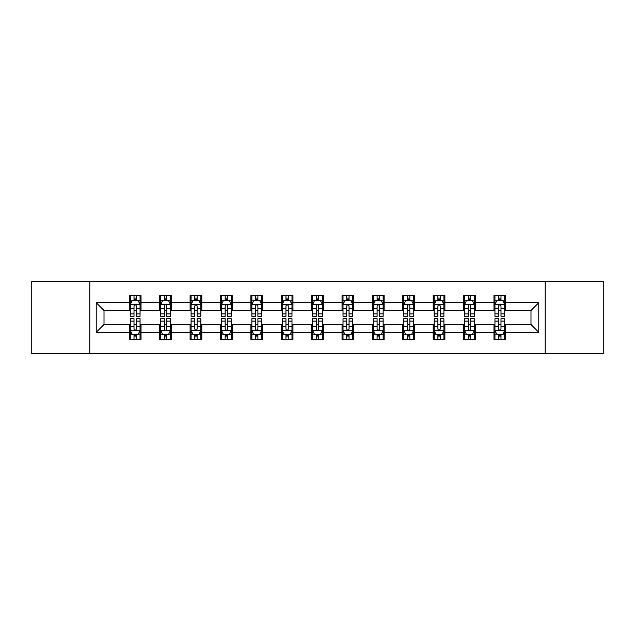 <?xml version="1.0" encoding="UTF-8"?>
<svg xmlns="http://www.w3.org/2000/svg" width="635" height="635" viewBox="0 0 635 635"><rect width="100%" height="100%" fill="white"/><g stroke="black" fill="none" stroke-linecap="round" stroke-linejoin="round"><path stroke-width="0.95" d="M545.203 353.536L603.25 353.536L603.25 281.464L545.203 281.464L545.203 353.536L89.797 353.536L89.797 281.464L31.75 281.464L31.75 353.536L89.797 353.536M545.203 281.464L89.797 281.464M505.666 302.697L505.666 295.585L493.974 295.585L493.974 302.697L475.274 302.697L475.274 295.585L463.59 295.585L463.59 302.697L444.889 302.697L444.889 295.585L433.205 295.585L433.205 302.697L414.504 302.697L414.504 295.585L402.812 295.585L402.812 302.697L384.119 302.697L384.119 295.585L372.427 295.585L372.427 302.697L353.727 302.697L353.727 295.585L342.043 295.585L342.043 302.697L323.342 302.697L323.342 295.585L311.658 295.585L311.658 302.697L292.957 302.697L292.957 295.585L281.273 295.585L281.273 302.697L262.572 302.697L262.572 295.585L250.881 295.585L250.881 302.697L232.188 302.697L232.188 295.585L220.496 295.585L220.496 302.697L201.795 302.697L201.795 295.585L190.111 295.585L190.111 302.697L171.41 302.697L171.41 295.585L159.726 295.585L159.726 302.697L141.026 302.697L141.026 295.585L129.334 295.585L129.334 302.697L96.226 302.697L96.226 332.303L104.013 324.509L129.334 324.509L129.334 339.415L141.026 339.415L141.026 324.509L159.726 324.509L159.726 339.415L171.41 339.415L171.41 324.509L190.111 324.509L190.111 339.415L201.795 339.415L201.795 324.509L220.496 324.509L220.496 339.415L232.188 339.415L232.188 324.509L250.881 324.509L250.881 339.415L262.572 339.415L262.572 324.509L281.273 324.509L281.273 339.415L292.957 339.415L292.957 324.509L311.658 324.509L311.658 339.415L323.342 339.415L323.342 324.509L342.043 324.509L342.043 339.415L353.727 339.415L353.727 324.509L372.427 324.509L372.427 339.415L384.119 339.415L384.119 324.509L402.812 324.509L402.812 339.415L414.504 339.415L414.504 324.509L433.205 324.509L433.205 339.415L444.889 339.415L444.889 324.509L463.59 324.509L463.59 339.415L475.274 339.415L475.274 324.509L493.974 324.509L493.974 339.415L505.666 339.415L505.666 324.509L530.987 324.509L530.987 310.491L505.666 310.491L505.666 302.697L538.774 302.697L538.774 332.303L505.666 332.303M493.974 332.303L475.274 332.303M463.59 332.303L444.889 332.303M433.205 332.303L414.504 332.303M402.812 332.303L384.119 332.303M372.427 332.303L353.727 332.303M342.043 332.303L323.342 332.303M311.658 332.303L292.957 332.303M281.273 332.303L262.572 332.303M250.881 332.303L232.188 332.303M220.496 332.303L201.795 332.303M190.111 332.303L171.41 332.303M159.726 332.303L141.026 332.303M129.334 332.303L96.226 332.303M493.974 302.697L493.974 310.491L475.274 310.491L475.274 302.697M463.59 302.697L463.59 310.491L444.889 310.491L444.889 302.697M433.205 302.697L433.205 310.491L414.504 310.491L414.504 302.697M402.812 302.697L402.812 310.491L384.119 310.491L384.119 302.697M372.427 302.697L372.427 310.491L353.727 310.491L353.727 302.697M342.043 302.697L342.043 310.491L323.342 310.491L323.342 302.697M311.658 302.697L311.658 310.491L292.957 310.491L292.957 302.697M281.273 302.697L281.273 310.491L262.572 310.491L262.572 302.697M250.881 302.697L250.881 310.491L232.188 310.491L232.188 302.697M220.496 302.697L220.496 310.491L201.795 310.491L201.795 302.697M190.111 302.697L190.111 310.491L171.41 310.491L171.41 302.697M159.726 302.697L159.726 310.491L141.026 310.491L141.026 302.697M129.334 302.697L129.334 310.491L104.013 310.491L96.226 302.697M104.013 310.491L104.013 324.509M538.774 332.303L530.987 324.509M530.987 310.491L538.774 302.697M129.334 300.458L130.31 300.458M134.009 300.458L136.35 300.458M140.049 300.458L141.026 300.458M129.334 310.293L130.31 310.293M134.009 310.293L136.35 310.293M140.049 310.293L141.026 310.293M129.334 324.707L130.31 324.707M134.009 324.707L136.35 324.707M140.049 324.707L141.026 324.707M129.334 334.542L130.31 334.542M134.009 334.542L136.35 334.542M140.049 334.542L141.026 334.542M159.726 324.707L160.695 324.707M164.401 324.707L166.735 324.707M170.434 324.707L171.41 324.707M159.726 334.542L160.695 334.542M164.401 334.542L166.735 334.542M170.434 334.542L171.41 334.542M159.726 300.458L160.695 300.458M164.401 300.458L166.735 300.458M170.434 300.458L171.41 300.458M159.726 310.293L160.695 310.293M164.401 310.293L166.735 310.293M170.434 310.293L171.41 310.293M190.111 324.707L191.087 324.707M194.786 324.707L197.12 324.707M200.827 324.707L201.795 324.707M190.111 334.542L191.087 334.542M194.786 334.542L197.12 334.542M200.827 334.542L201.795 334.542M190.111 300.458L191.087 300.458M194.786 300.458L197.12 300.458M200.827 300.458L201.795 300.458M190.111 310.293L191.087 310.293M194.786 310.293L197.12 310.293M200.827 310.293L201.795 310.293M220.496 324.707L221.472 324.707M225.171 324.707L227.513 324.707M231.211 324.707L232.188 324.707M220.496 334.542L221.472 334.542M225.171 334.542L227.513 334.542M231.211 334.542L232.188 334.542M220.496 300.458L221.472 300.458M225.171 300.458L227.513 300.458M231.211 300.458L232.188 300.458M220.496 310.293L221.472 310.293M225.171 310.293L227.513 310.293M231.211 310.293L232.188 310.293M250.881 324.707L251.857 324.707M255.556 324.707L257.897 324.707M261.596 324.707L262.572 324.707M250.881 334.542L251.857 334.542M255.556 334.542L257.897 334.542M261.596 334.542L262.572 334.542M250.881 300.458L251.857 300.458M255.556 300.458L257.897 300.458M261.596 300.458L262.572 300.458M250.881 310.293L251.857 310.293M255.556 310.293L257.897 310.293M261.596 310.293L262.572 310.293M281.273 324.707L282.242 324.707M285.948 324.707L288.282 324.707M291.981 324.707L292.957 324.707M281.273 334.542L282.242 334.542M285.948 334.542L288.282 334.542M291.981 334.542L292.957 334.542M281.273 300.458L282.242 300.458M285.948 300.458L288.282 300.458M291.981 300.458L292.957 300.458M281.273 310.293L282.242 310.293M285.948 310.293L288.282 310.293M291.981 310.293L292.957 310.293M311.658 324.707L312.634 324.707M316.333 324.707L318.667 324.707M322.366 324.707L323.342 324.707M311.658 334.542L312.634 334.542M316.333 334.542L318.667 334.542M322.366 334.542L323.342 334.542M311.658 300.458L312.634 300.458M316.333 300.458L318.667 300.458M322.366 300.458L323.342 300.458M311.658 310.293L312.634 310.293M316.333 310.293L318.667 310.293M322.366 310.293L323.342 310.293M342.043 324.707L343.019 324.707M346.718 324.707L349.052 324.707M352.758 324.707L353.727 324.707M342.043 334.542L343.019 334.542M346.718 334.542L349.052 334.542M352.758 334.542L353.727 334.542M342.043 300.458L343.019 300.458M346.718 300.458L349.052 300.458M352.758 300.458L353.727 300.458M342.043 310.293L343.019 310.293M346.718 310.293L349.052 310.293M352.758 310.293L353.727 310.293M372.427 324.707L373.404 324.707M377.103 324.707L379.444 324.707M383.143 324.707L384.119 324.707M372.427 334.542L373.404 334.542M377.103 334.542L379.444 334.542M383.143 334.542L384.119 334.542M372.427 300.458L373.404 300.458M377.103 300.458L379.444 300.458M383.143 300.458L384.119 300.458M372.427 310.293L373.404 310.293M377.103 310.293L379.444 310.293M383.143 310.293L384.119 310.293M402.812 324.707L403.789 324.707M407.487 324.707L409.829 324.707M413.528 324.707L414.504 324.707M402.812 334.542L403.789 334.542M407.487 334.542L409.829 334.542M413.528 334.542L414.504 334.542M402.812 300.458L403.789 300.458M407.487 300.458L409.829 300.458M413.528 300.458L414.504 300.458M402.812 310.293L403.789 310.293M407.487 310.293L409.829 310.293M413.528 310.293L414.504 310.293M433.205 324.707L434.173 324.707M437.88 324.707L440.214 324.707M443.913 324.707L444.889 324.707M433.205 334.542L434.173 334.542M437.88 334.542L440.214 334.542M443.913 334.542L444.889 334.542M433.205 300.458L434.173 300.458M437.88 300.458L440.214 300.458M443.913 300.458L444.889 300.458M433.205 310.293L434.173 310.293M437.88 310.293L440.214 310.293M443.913 310.293L444.889 310.293M463.59 324.707L464.566 324.707M468.265 324.707L470.598 324.707M474.305 324.707L475.274 324.707M463.59 334.542L464.566 334.542M468.265 334.542L470.598 334.542M474.305 334.542L475.274 334.542M463.59 300.458L464.566 300.458M468.265 300.458L470.598 300.458M474.305 300.458L475.274 300.458M463.59 310.293L464.566 310.293M468.265 310.293L470.598 310.293M474.305 310.293L475.274 310.293M493.974 324.707L494.951 324.707M498.65 324.707L500.991 324.707M504.69 324.707L505.666 324.707M493.974 334.542L494.951 334.542M498.65 334.542L500.991 334.542M504.69 334.542L505.666 334.542M493.974 300.458L494.951 300.458M498.65 300.458L500.991 300.458M504.69 300.458L505.666 300.458M493.974 310.293L494.951 310.293M498.65 310.293L500.991 310.293M504.69 310.293L505.666 310.293M136.35 298.117L134.009 298.117M140.049 313.888L136.35 313.888L136.35 316.333L140.049 316.333L140.049 304.451L138.105 300.553L132.263 300.553L130.31 304.451L130.31 316.333L134.009 316.333L134.009 313.888L130.31 313.888M130.31 304.451L130.31 295.585M140.049 304.451L140.049 295.585M134.009 300.553L134.009 295.585M136.35 295.585L136.35 300.553M136.35 313.888L136.35 305.911C135.572 304.411 134.795 304.411 134.009 305.911L134.009 313.888M134.009 336.883L136.35 336.883M130.31 321.112L134.009 321.112L134.009 318.667L130.31 318.667L130.31 330.549L132.263 334.447L138.105 334.447L140.049 330.549L140.049 318.667L136.35 318.667L136.35 321.112L140.049 321.112M140.049 330.549L140.049 339.415M130.31 330.549L130.31 339.415M136.35 334.447L136.35 339.415M134.009 339.415L134.009 334.447M134.009 321.112L134.009 329.089C134.787 330.589 135.572 330.589 136.35 329.089L136.35 321.112M166.735 298.117L164.401 298.117M170.434 313.888L166.735 313.888L166.735 316.333L170.434 316.333L170.434 304.451L168.489 300.553L162.647 300.553L160.695 304.451L160.695 316.333L164.401 316.333L164.401 313.888L160.695 313.888M160.695 304.451L160.695 295.585M170.434 304.451L170.434 295.585M164.401 300.553L164.401 295.585M166.735 295.585L166.735 300.553M166.735 313.888L166.735 305.911C165.957 304.411 165.179 304.411 164.401 305.911L164.401 313.888M197.12 298.117L194.786 298.117M200.827 313.888L197.12 313.888L197.12 316.333L200.827 316.333L200.827 304.451L198.874 300.553L193.032 300.553L191.087 304.451L191.087 316.333L194.786 316.333L194.786 313.888L191.087 313.888M191.087 304.451L191.087 295.585M200.827 304.451L200.827 295.585M194.786 300.553L194.786 295.585M197.12 295.585L197.12 300.553M197.12 313.888L197.12 305.911C196.342 304.411 195.564 304.411 194.786 305.911L194.786 313.888M164.401 336.883L166.735 336.883M160.695 321.112L164.401 321.112L164.401 318.667L160.695 318.667L160.695 330.549L162.647 334.447L168.489 334.447L170.434 330.549L170.434 318.667L166.735 318.667L166.735 321.112L170.434 321.112M170.434 330.549L170.434 339.415M160.695 330.549L160.695 339.415M166.735 334.447L166.735 339.415M164.401 339.415L164.401 334.447M164.401 321.112L164.401 329.089C165.179 330.589 165.957 330.589 166.735 329.089L166.735 321.112M194.786 336.883L197.12 336.883M191.087 321.112L194.786 321.112L194.786 318.667L191.087 318.667L191.087 330.549L193.032 334.447L198.874 334.447L200.827 330.549L200.827 318.667L197.12 318.667L197.12 321.112L200.827 321.112M200.827 330.549L200.827 339.415M191.087 330.549L191.087 339.415M197.12 334.447L197.12 339.415M194.786 339.415L194.786 334.447M194.786 321.112L194.786 329.089C195.564 330.589 196.342 330.589 197.12 329.089L197.12 321.112M227.513 298.117L225.171 298.117M231.211 313.888L227.513 313.888L227.513 316.333L231.211 316.333L231.211 304.451L229.259 300.553L223.417 300.553L221.472 304.451L221.472 316.333L225.171 316.333L225.171 313.888L221.472 313.888M221.472 304.451L221.472 295.585M231.211 304.451L231.211 295.585M225.171 300.553L225.171 295.585M227.513 295.585L227.513 300.553M227.513 313.888L227.513 305.911C226.735 304.411 225.949 304.411 225.171 305.911L225.171 313.888M257.897 298.117L255.556 298.117M261.596 313.888L257.897 313.888L257.897 316.333L261.596 316.333L261.596 304.451L259.651 300.553L253.802 300.553L251.857 304.451L251.857 316.333L255.556 316.333L255.556 313.888L251.857 313.888M251.857 304.451L251.857 295.585M261.596 304.451L261.596 295.585M255.556 300.553L255.556 295.585M257.897 295.585L257.897 300.553M257.897 313.888L257.897 305.911C257.119 304.411 256.342 304.411 255.556 305.911L255.556 313.888M288.282 298.117L285.948 298.117M291.981 313.888L288.282 313.888L288.282 316.333L291.981 316.333L291.981 304.451L290.036 300.553L284.194 300.553L282.242 304.451L282.242 316.333L285.948 316.333L285.948 313.888L282.242 313.888M282.242 304.451L282.242 295.585M291.981 304.451L291.981 295.585M285.948 300.553L285.948 295.585M288.282 295.585L288.282 300.553M288.282 313.888L288.282 305.911C287.504 304.411 286.726 304.411 285.948 305.911L285.948 313.888M225.171 336.883L227.513 336.883M221.472 321.112L225.171 321.112L225.171 318.667L221.472 318.667L221.472 330.549L223.417 334.447L229.259 334.447L231.211 330.549L231.211 318.667L227.513 318.667L227.513 321.112L231.211 321.112M231.211 330.549L231.211 339.415M221.472 330.549L221.472 339.415M227.513 334.447L227.513 339.415M225.171 339.415L225.171 334.447M225.171 321.112L225.171 329.089C225.949 330.589 226.727 330.589 227.513 329.089L227.513 321.112M255.556 336.883L257.897 336.883M251.857 321.112L255.556 321.112L255.556 318.667L251.857 318.667L251.857 330.549L253.802 334.447L259.651 334.447L261.596 330.549L261.596 318.667L257.897 318.667L257.897 321.112L261.596 321.112M261.596 330.549L261.596 339.415M251.857 330.549L251.857 339.415M257.897 334.447L257.897 339.415M255.556 339.415L255.556 334.447M255.556 321.112L255.556 329.089C256.334 330.589 257.119 330.589 257.897 329.089L257.897 321.112M285.948 336.883L288.282 336.883M282.242 321.112L285.948 321.112L285.948 318.667L282.242 318.667L282.242 330.549L284.194 334.447L290.036 334.447L291.981 330.549L291.981 318.667L288.282 318.667L288.282 321.112L291.981 321.112M291.981 330.549L291.981 339.415M282.242 330.549L282.242 339.415M288.282 334.447L288.282 339.415M285.948 339.415L285.948 334.447M285.948 321.112L285.948 329.089C286.726 330.589 287.504 330.589 288.282 329.089L288.282 321.112M316.333 336.883L318.667 336.883M312.634 321.112L316.333 321.112L316.333 318.667L312.634 318.667L312.634 330.549L314.579 334.447L320.421 334.447L322.366 330.549L322.366 318.667L318.667 318.667L318.667 321.112L322.366 321.112M322.366 330.549L322.366 339.415M312.634 330.549L312.634 339.415M318.667 334.447L318.667 339.415M316.333 339.415L316.333 334.447M316.333 321.112L316.333 329.089C317.111 330.589 317.889 330.589 318.667 329.089L318.667 321.112M346.718 336.883L349.052 336.883M343.019 321.112L346.718 321.112L346.718 318.667L343.019 318.667L343.019 330.549L344.964 334.447L350.806 334.447L352.758 330.549L352.758 318.667L349.052 318.667L349.052 321.112L352.758 321.112M352.758 330.549L352.758 339.415M343.019 330.549L343.019 339.415M349.052 334.447L349.052 339.415M346.718 339.415L346.718 334.447M346.718 321.112L346.718 329.089C347.496 330.589 348.274 330.589 349.052 329.089L349.052 321.112M377.103 336.883L379.444 336.883M373.404 321.112L377.103 321.112L377.103 318.667L373.404 318.667L373.404 330.549L375.349 334.447L381.198 334.447L383.143 330.549L383.143 318.667L379.444 318.667L379.444 321.112L383.143 321.112M383.143 330.549L383.143 339.415M373.404 330.549L373.404 339.415M379.444 334.447L379.444 339.415M377.103 339.415L377.103 334.447M377.103 321.112L377.103 329.089C377.881 330.589 378.658 330.589 379.444 329.089L379.444 321.112M407.487 336.883L409.829 336.883M403.789 321.112L407.487 321.112L407.487 318.667L403.789 318.667L403.789 330.549L405.741 334.447L411.583 334.447L413.528 330.549L413.528 318.667L409.829 318.667L409.829 321.112L413.528 321.112M413.528 330.549L413.528 339.415M403.789 330.549L403.789 339.415M409.829 334.447L409.829 339.415M407.487 339.415L407.487 334.447M407.487 321.112L407.487 329.089C408.265 330.589 409.051 330.589 409.829 329.089L409.829 321.112M437.88 336.883L440.214 336.883M434.173 321.112L437.88 321.112L437.88 318.667L434.173 318.667L434.173 330.549L436.126 334.447L441.968 334.447L443.913 330.549L443.913 318.667L440.214 318.667L440.214 321.112L443.913 321.112M443.913 330.549L443.913 339.415M434.173 330.549L434.173 339.415M440.214 334.447L440.214 339.415M437.88 339.415L437.88 334.447M437.88 321.112L437.88 329.089C438.658 330.589 439.436 330.589 440.214 329.089L440.214 321.112M468.265 336.883L470.598 336.883M464.566 321.112L468.265 321.112L468.265 318.667L464.566 318.667L464.566 330.549L466.511 334.447L472.353 334.447L474.305 330.549L474.305 318.667L470.598 318.667L470.598 321.112L474.305 321.112M474.305 330.549L474.305 339.415M464.566 330.549L464.566 339.415M470.598 334.447L470.598 339.415M468.265 339.415L468.265 334.447M468.265 321.112L468.265 329.089C469.043 330.589 469.821 330.589 470.598 329.089L470.598 321.112M318.667 298.117L316.333 298.117M322.366 313.888L318.667 313.888L318.667 316.333L322.366 316.333L322.366 304.451L320.421 300.553L314.579 300.553L312.634 304.451L312.634 316.333L316.333 316.333L316.333 313.888L312.634 313.888M312.634 304.451L312.634 295.585M322.366 304.451L322.366 295.585M316.333 300.553L316.333 295.585M318.667 295.585L318.667 300.553M318.667 313.888L318.667 305.911C317.889 304.411 317.111 304.411 316.333 305.911L316.333 313.888M349.052 298.117L346.718 298.117M352.758 313.888L349.052 313.888L349.052 316.333L352.758 316.333L352.758 304.451L350.806 300.553L344.964 300.553L343.019 304.451L343.019 316.333L346.718 316.333L346.718 313.888L343.019 313.888M343.019 304.451L343.019 295.585M352.758 304.451L352.758 295.585M346.718 300.553L346.718 295.585M349.052 295.585L349.052 300.553M349.052 313.888L349.052 305.911C348.274 304.411 347.496 304.411 346.718 305.911L346.718 313.888M379.444 298.117L377.103 298.117M383.143 313.888L379.444 313.888L379.444 316.333L383.143 316.333L383.143 304.451L381.198 300.553L375.349 300.553L373.404 304.451L373.404 316.333L377.103 316.333L377.103 313.888L373.404 313.888M373.404 304.451L373.404 295.585M383.143 304.451L383.143 295.585M377.103 300.553L377.103 295.585M379.444 295.585L379.444 300.553M379.444 313.888L379.444 305.911C378.666 304.411 377.881 304.411 377.103 305.911L377.103 313.888M409.829 298.117L407.487 298.117M413.528 313.888L409.829 313.888L409.829 316.333L413.528 316.333L413.528 304.451L411.583 300.553L405.741 300.553L403.789 304.451L403.789 316.333L407.487 316.333L407.487 313.888L403.789 313.888M403.789 304.451L403.789 295.585M413.528 304.451L413.528 295.585M407.487 300.553L407.487 295.585M409.829 295.585L409.829 300.553M409.829 313.888L409.829 305.911C409.051 304.411 408.273 304.411 407.487 305.911L407.487 313.888M440.214 298.117L437.88 298.117M443.913 313.888L440.214 313.888L440.214 316.333L443.913 316.333L443.913 304.451L441.968 300.553L436.126 300.553L434.173 304.451L434.173 316.333L437.88 316.333L437.88 313.888L434.173 313.888M434.173 304.451L434.173 295.585M443.913 304.451L443.913 295.585M437.88 300.553L437.88 295.585M440.214 295.585L440.214 300.553M440.214 313.888L440.214 305.911C439.436 304.411 438.658 304.411 437.88 305.911L437.88 313.888M470.598 298.117L468.265 298.117M474.305 313.888L470.598 313.888L470.598 316.333L474.305 316.333L474.305 304.451L472.353 300.553L466.511 300.553L464.566 304.451L464.566 316.333L468.265 316.333L468.265 313.888L464.566 313.888M464.566 304.451L464.566 295.585M474.305 304.451L474.305 295.585M468.265 300.553L468.265 295.585M470.598 295.585L470.598 300.553M470.598 313.888L470.598 305.911C469.821 304.411 469.043 304.411 468.265 305.911L468.265 313.888M500.991 298.117L498.65 298.117M504.69 313.888L500.991 313.888L500.991 316.333L504.69 316.333L504.69 304.451L502.737 300.553L496.895 300.553L494.951 304.451L494.951 316.333L498.65 316.333L498.65 313.888L494.951 313.888M494.951 304.451L494.951 295.585M504.69 304.451L504.69 295.585M498.65 300.553L498.65 295.585M500.991 295.585L500.991 300.553M500.991 313.888L500.991 305.911C500.213 304.411 499.428 304.411 498.65 305.911L498.65 313.888M498.65 336.883L500.991 336.883M494.951 321.112L498.65 321.112L498.65 318.667L494.951 318.667L494.951 330.549L496.895 334.447L502.737 334.447L504.69 330.549L504.69 318.667L500.991 318.667L500.991 321.112L504.69 321.112M504.69 330.549L504.69 339.415M494.951 330.549L494.951 339.415M500.991 334.447L500.991 339.415M498.65 339.415L498.65 334.447M498.65 321.112L498.65 329.089C499.428 330.589 500.205 330.589 500.991 329.089L500.991 321.112M140.002 304.356L130.358 304.356M130.31 300.784L132.143 300.784M138.216 300.784L140.049 300.784M134.009 308.666L130.31 308.666M140.049 308.666L136.35 308.666M136.35 299.355L134.009 299.355M130.358 330.644L140.002 330.644M140.049 334.216L138.216 334.216M132.143 334.216L130.31 334.216M136.35 326.334L140.049 326.334M130.31 326.334L134.009 326.334M134.009 335.645L136.35 335.645M170.386 304.356L160.75 304.356M160.695 300.784L162.528 300.784M168.608 300.784L170.434 300.784M164.401 308.666L160.695 308.666M170.434 308.666L166.735 308.666M166.735 299.355L164.401 299.355M200.771 304.356L191.135 304.356M191.087 300.784L192.913 300.784M198.993 300.784L200.827 300.784M194.786 308.666L191.087 308.666M200.827 308.666L197.12 308.666M197.12 299.355L194.786 299.355M160.75 330.644L170.386 330.644M170.434 334.216L168.608 334.216M162.528 334.216L160.695 334.216M166.735 326.334L170.434 326.334M160.695 326.334L164.401 326.334M164.401 335.645L166.735 335.645M191.135 330.644L200.771 330.644M200.827 334.216L198.993 334.216M192.913 334.216L191.087 334.216M197.12 326.334L200.827 326.334M191.087 326.334L194.786 326.334M194.786 335.645L197.12 335.645M231.164 304.356L221.52 304.356M221.472 300.784L223.306 300.784M229.378 300.784L231.211 300.784M225.171 308.666L221.472 308.666M231.211 308.666L227.513 308.666M227.513 299.355L225.171 299.355M261.549 304.356L251.904 304.356M251.857 300.784L253.69 300.784M259.763 300.784L261.596 300.784M255.556 308.666L251.857 308.666M261.596 308.666L257.897 308.666M257.897 299.355L255.556 299.355M291.933 304.356L282.289 304.356M282.242 300.784L284.075 300.784M290.155 300.784L291.981 300.784M285.948 308.666L282.242 308.666M291.981 308.666L288.282 308.666M288.282 299.355L285.948 299.355M221.52 330.644L231.164 330.644M231.211 334.216L229.378 334.216M223.306 334.216L221.472 334.216M227.513 326.334L231.211 326.334M221.472 326.334L225.171 326.334M225.171 335.645L227.513 335.645M251.904 330.644L261.549 330.644M261.596 334.216L259.763 334.216M253.69 334.216L251.857 334.216M257.897 326.334L261.596 326.334M251.857 326.334L255.556 326.334M255.556 335.645L257.897 335.645M282.289 330.644L291.933 330.644M291.981 334.216L290.155 334.216M284.075 334.216L282.242 334.216M288.282 326.334L291.981 326.334M282.242 326.334L285.948 326.334M285.948 335.645L288.282 335.645M312.682 330.644L322.318 330.644M322.366 334.216L320.54 334.216M314.46 334.216L312.634 334.216M318.667 326.334L322.366 326.334M312.634 326.334L316.333 326.334M316.333 335.645L318.667 335.645M343.067 330.644L352.711 330.644M352.758 334.216L350.925 334.216M344.845 334.216L343.019 334.216M349.052 326.334L352.758 326.334M343.019 326.334L346.718 326.334M346.718 335.645L349.052 335.645M373.451 330.644L383.095 330.644M383.143 334.216L381.31 334.216M375.237 334.216L373.404 334.216M379.444 326.334L383.143 326.334M373.404 326.334L377.103 326.334M377.103 335.645L379.444 335.645M403.836 330.644L413.48 330.644M413.528 334.216L411.694 334.216M405.622 334.216L403.789 334.216M409.829 326.334L413.528 326.334M403.789 326.334L407.487 326.334M407.487 335.645L409.829 335.645M434.229 330.644L443.865 330.644M443.913 334.216L442.087 334.216M436.007 334.216L434.173 334.216M440.214 326.334L443.913 326.334M434.173 326.334L437.88 326.334M437.88 335.645L440.214 335.645M464.614 330.644L474.25 330.644M474.305 334.216L472.472 334.216M466.392 334.216L464.566 334.216M470.598 326.334L474.305 326.334M464.566 326.334L468.265 326.334M468.265 335.645L470.598 335.645M322.318 304.356L312.682 304.356M312.634 300.784L314.46 300.784M320.54 300.784L322.366 300.784M316.333 308.666L312.634 308.666M322.366 308.666L318.667 308.666M318.667 299.355L316.333 299.355M352.711 304.356L343.067 304.356M343.019 300.784L344.845 300.784M350.925 300.784L352.758 300.784M346.718 308.666L343.019 308.666M352.758 308.666L349.052 308.666M349.052 299.355L346.718 299.355M383.095 304.356L373.451 304.356M373.404 300.784L375.237 300.784M381.31 300.784L383.143 300.784M377.103 308.666L373.404 308.666M383.143 308.666L379.444 308.666M379.444 299.355L377.103 299.355M413.48 304.356L403.836 304.356M403.789 300.784L405.622 300.784M411.694 300.784L413.528 300.784M407.487 308.666L403.789 308.666M413.528 308.666L409.829 308.666M409.829 299.355L407.487 299.355M443.865 304.356L434.229 304.356M434.173 300.784L436.007 300.784M442.087 300.784L443.913 300.784M437.88 308.666L434.173 308.666M443.913 308.666L440.214 308.666M440.214 299.355L437.88 299.355M474.25 304.356L464.614 304.356M464.566 300.784L466.392 300.784M472.472 300.784L474.305 300.784M468.265 308.666L464.566 308.666M474.305 308.666L470.598 308.666M470.598 299.355L468.265 299.355M504.642 304.356L494.998 304.356M494.951 300.784L496.784 300.784M502.856 300.784L504.69 300.784M498.65 308.666L494.951 308.666M504.69 308.666L500.991 308.666M500.991 299.355L498.65 299.355M494.998 330.644L504.642 330.644M504.69 334.216L502.856 334.216M496.784 334.216L494.951 334.216M500.991 326.334L504.69 326.334M494.951 326.334L498.65 326.334M498.65 335.645L500.991 335.645"/></g></svg>
